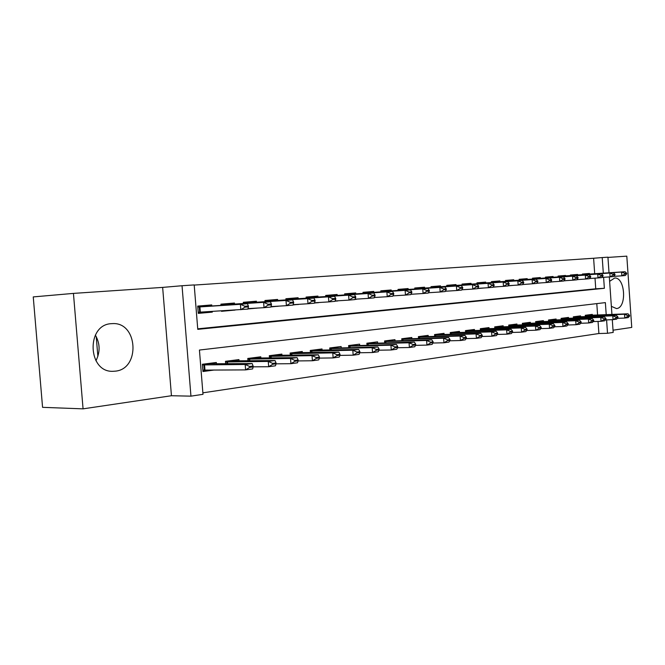 <?xml version="1.0" encoding="UTF-8"?>
<svg xmlns="http://www.w3.org/2000/svg" width="665" height="665" viewBox="0 0 665 665"><rect width="100%" height="100%" fill="white"/><g stroke="black" fill="none" stroke-linecap="round" stroke-linejoin="round"><path stroke-width="1" d="M611.368 306.341L616.48 308.568C627.078 307.953 625.258 277.097 614.668 278.028L609.622 281.337M111.346 323.672C85.935 324.611 87.614 372.616 113.025 371.303L115.269 371.161C140.49 369.092 138.004 322.226 112.742 323.597L111.346 323.672M594.701 273.839L593.612 258.253L602.216 257.563L607.935 257.18L609.024 272.841M613.039 330.197L631.75 327.421L626.804 256.15L607.951 257.422M83.067 408.85L42.568 407.337L33.25 296.914L73.441 293.398L83.067 408.85L171.445 395.733L190.946 396.149L182.035 285.734L194.197 284.919L197.771 329.35L604.369 288.294L603.596 277.305M171.445 395.733L162.651 287.396L73.441 293.398M162.651 287.396L182.035 285.734M593.612 258.253L194.213 285.077M95.935 360.763C100.324 352.076 100.132 343.514 95.353 335.085M211.819 306L211.728 304.919L197.705 306.091L198.295 313.373L212.31 312.126L212.251 311.42M234.537 304.088L234.454 303.032L220.913 304.154L221.013 305.41M256.474 302.234L256.399 301.203L243.324 302.292L243.415 303.514M277.679 300.447L277.596 299.433L264.961 300.489L265.061 301.677M298.178 298.726L298.103 297.729L285.884 298.743L285.975 299.907M318.003 297.056L317.928 296.075L306.108 297.064L306.199 298.194M337.205 295.435L337.13 294.479L325.684 295.426L325.767 296.54M355.792 293.872L355.717 292.924L344.636 293.847L344.719 294.936M373.797 292.359L373.73 291.428L362.99 292.326L363.073 293.39M391.261 290.888L391.186 289.973L380.779 290.838L380.854 291.885M408.194 289.458L408.127 288.56L398.027 289.4L398.102 290.43M424.619 288.078L424.553 287.197L414.752 288.012L414.835 289.017M440.571 286.731L440.504 285.867L430.995 286.657L431.07 287.646M456.057 285.435L455.999 284.57L446.755 285.343L446.83 286.307M471.111 284.163L471.044 283.323L462.067 284.071L462.142 285.019M485.741 282.933L485.674 282.101L476.946 282.833L477.021 283.764M499.964 281.736L499.897 280.921L491.41 281.627L491.477 282.542M513.796 280.572L513.737 279.766L505.483 280.455L505.55 281.353M527.262 279.441L527.204 278.643L519.165 279.308L519.215 280.056M540.362 278.336L540.304 277.554L532.482 278.203L532.549 279.076M553.122 277.263L553.072 276.49L545.45 277.122L545.516 277.978M565.558 276.216L565.508 275.451L558.085 276.066L558.143 276.914M577.669 275.194L577.619 274.446L570.387 275.044L570.445 275.875M197.729 328.834L595.757 288.801L595.009 278.153M221.453 310.879L221.487 311.311L235.011 310.073M247.92 308.959L256.939 308.094M270.871 306.922L278.128 306.174M293.007 304.952L298.61 304.329M314.37 303.057L318.427 302.542M335.002 301.22L337.612 300.813M354.935 299.45L356.191 299.142M381.253 297.08L382.508 296.997M398.485 295.526L400.729 295.385M415.209 294.013L418.368 293.814M431.435 292.55L435.467 292.292M447.188 291.129L452.034 290.821M462.491 289.757L468.102 289.391M477.595 288.552L483.696 288.012M493.031 287.18L498.825 286.665M508.018 285.85L513.521 285.36M522.565 284.553L532.424 283.789L532.125 279.599L491.468 282.384M536.705 283.298L540.695 282.916M550.437 282.076L553.446 281.769M563.795 280.888L565.873 280.647M577.985 279.624L576.813 279.707L577.985 279.558M582.44 274.861L582.382 274.047L589.431 273.456L589.481 274.204M202.867 392.832L598.899 333.522L598.043 321.403M597.602 315.035L596.796 303.622M216.449 363.896L216.333 362.483L202.376 364.262L202.958 371.527L214.296 370.014M225.668 363.813L225.468 361.311L238.943 359.59L239.051 360.962M247.954 360.854L247.762 358.46L260.78 356.797L260.88 358.136M269.483 358.011L269.3 355.7L281.877 354.096L281.977 355.401M290.289 355.26L290.123 353.04L302.276 351.486L302.375 352.758M310.422 352.608L310.256 350.463L322.018 348.959L322.109 350.197M329.89 350.039L329.732 347.97L341.12 346.515L341.212 347.728M348.751 347.562L348.593 345.559L359.624 344.146L359.715 345.334M367.014 345.16L366.864 343.223L377.554 341.852L377.645 343.007M384.711 342.832L384.57 340.962L394.935 339.632L395.018 340.763M401.876 340.58L401.735 338.759L411.793 337.479L411.876 338.585M418.526 338.394L418.393 336.631L428.152 335.384L428.227 336.465M434.686 336.274L434.553 334.562L444.029 333.348L444.104 334.412M450.371 334.221L450.247 332.558L459.449 331.378L459.523 332.417M465.616 332.226L465.492 330.605L474.436 329.466L474.511 330.48M480.421 330.289L480.313 328.709L488.999 327.596L489.074 328.601M494.818 328.402L494.71 326.864L503.164 325.784L503.23 326.764M508.825 326.573L508.717 325.077L516.938 324.021L517.004 324.986M522.449 324.794L522.341 323.331L530.346 322.309L530.412 323.257M535.707 323.057L535.608 321.636L543.396 320.638L543.463 321.569M548.617 321.378L548.517 319.981L556.106 319.017L556.164 319.932M561.194 319.732L561.094 318.377L568.484 317.429L568.55 318.327M573.438 318.136L573.346 316.806L580.545 315.883L580.612 316.773M585.383 316.582L585.291 315.285L585.79 315.443L585.308 315.501M592.374 315.252L592.307 314.379L585.291 315.285M612.299 319.682L613.188 332.425L607.519 333.281L606.58 319.89M598.899 333.522L607.519 333.281M606.214 314.686L605.366 302.617L199.434 350.048L202.991 394.328L190.946 396.149M609.315 276.931L611.933 314.454M603.313 273.24L602.216 257.563M595.757 288.801L604.369 288.294M212.31 312.126L198.27 313.149M235.011 310.106L226.624 310.605M256.939 308.161L248.577 308.66M278.136 306.274L270.938 306.706M298.618 304.454L293.066 304.794M318.444 302.691L314.412 302.941M337.629 300.987L335.035 301.145M356.207 299.341L354.952 299.416M540.695 282.941L536.771 283.199M553.446 281.81L550.495 282.002M565.873 280.705L563.837 280.838M96.226 336.59L97.863 356.357M207.023 370.039L202.883 370.588M202.85 370.122L245.601 369.89L245.169 364.487L252.185 363.556L208.777 363.763L202.401 364.578M208.345 363.497L208.777 363.763M249.683 367.388L253.19 366.914L253.116 366.008L249.608 366.482L249.683 367.388L245.601 369.89L252.609 368.934L253.19 366.914M202.434 364.927L245.169 364.487L249.608 366.482M252.185 363.556L253.116 366.008M248.444 306.856L248.369 305.958L244.845 306.257L244.919 307.163L248.444 306.856L247.879 309.1L198.203 312.267M244.919 307.163L240.83 309.732L240.406 304.312L197.788 307.047M203.374 305.617L204.18 306.457L247.455 303.714L240.406 304.312L244.845 306.257M204.188 311.893L203.897 312.65M248.369 305.958L247.455 303.714M253.182 366.839L268.677 366.731L268.261 361.428L275.027 360.53L231.42 360.862L225.493 361.619M230.979 360.605L231.42 360.862M272.708 364.27L276.091 363.813L276.025 362.932L272.642 363.389L272.708 364.27L268.677 366.731L275.443 365.808L276.091 363.813M225.526 361.968L268.261 361.428L272.642 363.389M275.027 360.53L276.025 362.932M276.091 363.83L290.938 363.688L290.53 358.477L297.056 357.612L253.29 358.061L247.787 358.759M252.841 357.812L253.29 358.061M294.919 361.27L298.178 360.829L298.111 359.965L294.844 360.397L294.919 361.27L290.938 363.688L297.463 362.799L298.178 360.829M247.821 359.117L290.53 358.477L294.844 360.397M297.056 357.612L298.111 359.965M298.144 360.92L312.417 360.754L312.018 355.634L318.319 354.794L274.429 355.351L269.325 355.999M273.972 355.11L274.429 355.351M316.341 358.377L319.491 357.945L319.424 357.097L316.274 357.521L316.341 358.377L312.417 360.754L318.71 359.898L319.491 357.945M269.35 356.357L312.018 355.634L316.274 357.521M318.319 354.794L319.424 357.097M319.424 358.111L333.148 357.92L332.766 352.882L338.851 352.076L294.878 352.724L290.14 353.331M294.404 352.492L294.878 352.724M337.03 355.576L340.073 355.168L340.006 354.329L336.964 354.736L337.03 355.576L333.148 357.92L339.233 357.088L340.073 355.168M290.173 353.689L332.766 352.882L336.964 354.736M338.851 352.076L340.006 354.329M221.47 311.095L226.632 310.572M271.47 304.853L271.395 303.963L267.995 304.254L268.07 305.144L271.47 304.853L270.83 307.064L264.038 307.671L263.614 302.342L220.988 305.102M268.07 305.144L264.038 307.671L248.003 308.627M226.108 303.722L226.94 304.545L270.414 301.769L263.614 302.342L267.995 304.254M271.395 303.963L270.414 301.769M247.97 308.743L248.594 308.585M293.664 302.916L293.598 302.043L290.322 302.326L290.389 303.198L293.664 302.916L292.966 305.094L286.407 305.676L286 300.447L243.398 303.223M290.389 303.198L286.407 305.676L270.963 306.607M248.07 301.893L248.918 302.7L292.558 299.89L286 300.447L290.322 302.326M293.598 302.043L292.558 299.89M315.094 301.046L315.027 300.189L311.86 300.464L311.927 301.32L315.094 301.046L314.329 303.19L307.995 303.755L307.596 298.618L265.036 301.403M311.927 301.32L307.995 303.755L293.107 304.661M269.3 300.123L270.165 300.913L313.93 298.078L307.596 298.618L311.86 300.464M315.027 300.189L313.93 298.078M335.775 299.242L335.709 298.402L332.65 298.66L332.716 299.508L335.775 299.242L334.952 301.353L328.834 301.902L328.452 296.848L285.95 299.649M332.716 299.508L328.834 301.902L314.47 302.783M289.824 298.419L290.705 299.192L334.562 296.332L328.452 296.848L332.65 298.66M335.709 298.402L334.562 296.332M339.973 355.393L353.182 355.185L352.807 350.231L358.684 349.449L314.653 350.197L310.272 350.754M314.179 349.965L314.653 350.197M357.014 352.874L359.948 352.475L359.89 351.652L356.947 352.051L357.014 352.874L353.182 355.185L359.058 354.379L359.948 352.475M310.306 351.112L352.807 350.231L356.947 352.051M358.684 349.449L359.89 351.652M355.758 297.496L355.692 296.673L352.741 296.923L352.799 297.754L355.758 297.496L354.877 299.582L348.975 300.106L348.593 295.144L306.183 297.945M352.799 297.754L348.975 300.106L335.102 300.962M309.682 296.765L310.572 297.521L354.503 294.645L348.593 295.144L352.741 296.923M355.692 296.673L354.503 294.645M359.823 352.758L372.55 352.533L372.176 347.67L377.87 346.914L329.757 348.26M333.323 347.512L333.805 347.737M376.332 350.264L379.175 349.881L379.108 349.067L376.265 349.449L376.332 350.264L372.55 352.533L378.235 351.76L379.175 349.881M329.782 348.618L372.176 347.67L376.265 349.449M377.87 346.914L379.108 349.067M375.077 295.809L375.01 294.994L372.151 295.243L372.217 296.058L375.077 295.809L374.146 297.87L368.435 298.377L368.061 293.498L325.75 296.307M372.217 296.058L368.435 298.377L355.035 299.208M328.909 295.16L329.815 295.9L373.78 293.016L368.061 293.498L372.151 295.243M375.01 294.994L373.78 293.016M379.008 350.214L391.278 349.973L390.92 345.185L396.423 344.453L348.618 345.842M351.86 345.143L352.35 345.359M395.01 347.737L397.761 347.371L397.703 346.573L394.952 346.939L395.01 347.737L391.278 349.973L396.781 349.225L397.761 347.371M348.643 346.199L390.92 345.185L394.952 346.939M396.423 344.453L397.703 346.573M393.755 294.179L393.697 293.381L390.929 293.622L390.995 294.42L393.755 294.179L392.782 296.208L387.254 296.706L386.897 291.902L344.703 294.711M390.995 294.42L387.254 296.706L374.304 297.513M347.529 293.606L348.452 294.337L392.425 291.436L386.897 291.902L390.929 293.622M393.697 293.381L392.425 291.436M397.562 347.745L409.407 347.496L409.05 342.783L414.378 342.076L366.889 343.497M369.831 342.841L370.322 343.057M413.09 345.293L415.758 344.935L415.7 344.154L413.031 344.512L413.09 345.293L409.407 347.496L414.727 346.764L415.758 344.935M366.914 343.855L409.05 342.783L413.031 344.512M414.378 342.076L415.7 344.154M411.835 292.6L411.776 291.819L409.1 292.051L409.158 292.833L411.835 292.6L410.82 294.603L405.467 295.085L405.118 290.356L363.057 293.174M409.158 292.833L405.467 295.085L392.949 295.875M365.575 292.11L366.506 292.824L410.471 289.907L405.118 290.356L409.1 292.051M411.776 291.819L410.471 289.907M415.517 345.359L426.955 345.093L426.606 340.463L431.768 339.773L384.594 341.228M387.246 340.613L387.753 340.821M430.596 342.932L433.181 342.583L433.123 341.81L430.538 342.159L430.596 342.932L426.955 345.093L432.109 344.395L433.181 342.583M384.619 341.586L426.606 340.463L430.538 342.159M431.768 339.773L433.123 341.81M429.341 291.079L429.282 290.297L426.697 290.522L426.755 291.303L429.341 291.079L428.285 293.049L423.106 293.514L422.757 288.868L380.846 291.677M426.755 291.303L423.106 293.514L410.987 294.279M383.073 290.647L384.013 291.353L427.944 288.427L422.757 288.868L426.697 290.522M429.282 290.297L427.944 288.427M432.907 343.04L443.954 342.774L443.613 338.211L448.617 337.546L401.76 339.025M404.145 338.452L404.653 338.66M447.553 340.638L450.055 340.297L449.997 339.541L447.503 339.873L447.553 340.638L443.954 342.774L448.95 342.093L450.055 340.297M401.785 339.391L443.613 338.211L447.503 339.873M448.617 337.546L449.997 339.541M446.298 289.599L446.248 288.834L443.738 289.051L443.796 289.815L446.298 289.599L445.209 291.544L440.188 291.993L439.848 287.413L398.086 290.231M443.796 289.815L440.188 291.993L428.451 292.741M400.039 289.233L400.995 289.923L444.877 286.989L439.848 287.413L443.738 289.051M446.248 288.834L444.877 286.989M449.748 340.796L460.429 340.522L460.105 336.025L464.951 335.384L418.41 336.897M420.546 336.357L421.061 336.557M463.995 338.418L466.414 338.086L466.356 337.338L463.937 337.662L463.995 338.418L460.429 340.522L465.276 339.857L466.414 338.086M418.443 337.255L460.105 336.025L463.937 337.662M464.951 335.384L466.356 337.338M462.74 288.161L462.682 287.413L460.255 287.621L460.305 288.377L462.74 288.161L461.61 290.09L456.747 290.522L456.414 286.017L414.819 288.826M460.305 288.377L456.747 290.522L445.375 291.245M416.514 287.862L417.47 288.543L461.286 285.601L456.414 286.017L460.255 287.621M462.682 287.413L461.286 285.601M466.074 338.618L476.414 338.335L476.09 333.905L480.787 333.281L434.577 334.819M436.464 334.32L436.988 334.512M479.931 336.257L482.275 335.941L482.225 335.21L479.872 335.526L479.931 336.257L476.414 338.335L481.111 337.695L482.275 335.941M434.602 335.185L476.09 333.905L479.872 335.526M480.787 333.281L482.225 335.21M478.675 286.773L478.625 286.033L476.265 286.233L476.323 286.972L478.675 286.773L477.52 288.668L472.798 289.092L472.474 284.653L431.053 287.463M476.323 286.972L472.798 289.092L461.784 289.799M432.508 286.532L433.464 287.197L477.196 284.254L472.474 284.653L476.265 286.233M478.625 286.033L477.196 284.254M481.909 336.498L491.917 336.216L491.593 331.852L496.157 331.253L450.272 332.808M451.934 332.342L452.458 332.533M495.392 334.171L497.669 333.863L497.62 333.14L495.334 333.448L495.392 334.171L491.917 336.216L496.472 335.592L497.669 333.863M450.296 333.173L491.593 331.852L495.334 333.448M496.157 331.253L497.62 333.14M497.27 334.445L506.963 334.163L506.647 329.865L511.077 329.275L465.517 330.854M466.963 330.422L467.487 330.605M510.396 332.143L512.607 331.843L512.557 331.128L510.346 331.428L510.396 332.143L506.963 334.163L511.385 333.556L512.607 331.843M465.542 331.212L506.647 329.865L510.346 331.428M511.077 329.275L512.557 331.128M512.175 332.45L521.568 332.159L521.26 327.928L525.566 327.355L480.33 328.959M481.568 328.552L482.1 328.734M524.968 330.173L527.112 329.882L527.062 329.175L524.918 329.466L524.968 330.173L521.568 332.159L525.865 331.577L527.112 329.882M480.354 329.316L521.26 327.928L524.918 329.466M525.566 327.355L527.062 329.175M526.655 330.513L535.757 330.222L535.458 326.05L539.639 325.493L494.727 327.113M495.782 326.731L496.306 326.914M539.115 328.261L541.21 327.978L541.16 327.28L539.066 327.562L539.115 328.261L535.757 330.222L539.938 329.649L541.21 327.978M494.752 327.471L535.458 326.05L539.066 327.562M539.639 325.493L541.16 327.28M540.72 328.626L549.548 328.335L549.257 324.221L553.322 323.68L508.733 325.318M509.598 324.961L510.13 325.143M552.873 326.399L554.901 326.124L554.851 325.443L552.823 325.717L552.873 326.399L549.548 328.335L553.613 327.779L554.901 326.124M508.758 325.675L549.257 324.221L552.823 325.717M553.322 323.68L554.851 325.443M554.386 326.789L562.964 326.498L562.673 322.442L566.622 321.918L522.357 323.572M523.056 323.24L523.588 323.414M566.248 324.595L568.218 324.329L568.168 323.647L566.198 323.913L566.248 324.595L562.964 326.498L566.913 325.966L568.218 324.329M522.474 324.794L522.416 323.922L562.673 322.442L566.198 323.913M566.622 321.918L568.168 323.647M567.677 325.01L575.998 324.719L575.715 320.713L579.564 320.206L535.624 321.868M536.148 321.569L536.68 321.735M579.248 322.833L581.168 322.575L581.127 321.91L579.207 322.168L579.248 322.833L575.998 324.719L579.847 324.196L581.168 322.575M535.649 322.226L575.715 320.713L579.207 322.168M579.564 320.206L581.127 321.91M580.603 323.273L588.691 322.982L588.409 319.034L592.149 318.543L548.534 320.214M548.908 319.932L549.44 320.098M591.908 321.129L593.77 320.871L593.729 320.214L591.858 320.464L591.908 321.129L588.691 322.982L592.432 322.475L593.77 320.871M548.558 320.563L588.409 319.034L591.858 320.464M592.149 318.543L593.729 320.214M593.18 321.586L601.044 321.295L600.769 317.396L604.41 316.914L561.11 318.601M561.335 318.344L561.867 318.51M604.219 319.458L606.039 319.217L605.998 318.568L604.177 318.809L604.219 319.458L601.044 321.295L604.685 320.796L606.039 319.217M561.135 318.951L600.769 317.396L604.177 318.809M604.41 316.914L605.998 318.568M605.416 319.94L613.063 319.649L612.798 315.809L616.347 315.335L573.363 317.039M573.446 316.798L573.978 316.956M616.214 317.837L617.985 317.596L617.935 316.956L616.164 317.197L616.214 317.837L613.063 319.649L616.613 319.167L617.985 317.596M573.388 317.38L612.798 315.809L616.164 317.197M616.347 315.335L617.935 316.956M617.344 318.336L624.776 318.053L624.518 314.254L627.968 313.797L585.79 315.443M627.893 316.257L629.614 316.025L629.572 315.393L627.843 315.626L627.893 316.257L624.776 318.053L628.234 317.579L629.614 316.025M585.333 315.85L624.518 314.254L627.843 315.626M627.968 313.797L629.572 315.393M494.145 285.418L494.087 284.695L491.801 284.894L491.851 285.618L494.145 285.418L492.956 287.297L488.376 287.704L488.052 283.332L446.814 286.133M491.851 285.618L488.376 287.704L477.686 288.394M448.035 285.235L449.008 285.892L492.64 282.949L488.052 283.332L491.801 284.894M494.087 284.695L492.64 282.949M509.149 284.113L509.099 283.398L506.88 283.589L506.93 284.304L509.149 284.113L507.935 285.967L503.488 286.357L503.181 282.051L462.125 284.853M506.93 284.304L503.488 286.357L493.122 287.031M463.131 283.98L464.104 284.62L507.628 281.677L503.181 282.051L506.88 283.589M509.099 283.398L507.628 281.677M523.729 282.841L523.671 282.135L521.518 282.317L521.568 283.032L523.729 282.841L522.49 284.67L518.168 285.052L517.86 280.813L477.005 283.598M521.568 283.032L518.168 285.052L508.102 285.709M477.803 282.758L478.775 283.39L522.183 280.447L517.86 280.813L521.518 282.317M523.671 282.135L522.183 280.447M537.835 280.913L535.732 281.087L535.782 281.785L537.885 281.603L536.323 279.242L491.468 282.326M492.067 281.569L493.048 282.193M535.732 281.087L532.125 279.599L536.323 279.242M537.885 281.603L536.622 283.415L532.424 283.789L535.782 281.785M551.642 280.406L551.593 279.716L549.556 279.899L549.606 280.58L551.642 280.406L550.362 282.193L546.281 282.55L545.982 278.427L505.533 281.204M549.606 280.58L546.281 282.55L536.788 283.174M505.949 280.414L506.93 281.029L550.063 278.078L545.982 278.427L549.556 279.899M551.593 279.716L550.063 278.078M565.017 279.242L564.967 278.56L562.989 278.735L563.039 279.408L565.017 279.242L563.712 281.004L559.747 281.353L559.456 277.288L519.249 280.048M563.039 279.408L559.747 281.353L550.52 281.96M519.456 279.292L520.446 279.89L563.43 276.948L559.456 277.288L562.989 278.735M564.967 278.56L563.43 276.948M578.026 278.103L577.976 277.438L576.048 277.604L576.098 278.269L578.026 278.103L576.705 279.849L572.848 280.189L572.565 276.175L532.54 278.934M576.098 278.269L572.848 280.189L563.878 280.78M532.607 278.194L533.596 278.785L576.422 275.85L572.565 276.175L576.048 277.604M577.976 277.438L576.422 275.85M590.686 276.997L590.636 276.341L588.766 276.499L588.808 277.164L590.686 276.997L589.348 278.718L585.591 279.051L585.316 275.094L545.508 277.845M588.808 277.164L585.591 279.051L576.871 279.632M545.458 277.189L546.406 277.712L589.074 274.778L585.316 275.094L588.766 276.499M590.636 276.341L589.074 274.778M603.005 275.925L602.964 275.277L601.135 275.435L601.177 276.083L603.005 275.925L601.659 277.629L598.001 277.953L597.727 274.047L558.135 276.781M601.177 276.083L598.001 277.953L589.506 278.519M558.101 276.332L601.384 273.739L597.727 274.047L601.135 275.435M602.964 275.277L601.384 273.739M615 274.878L614.959 274.238L613.18 274.387L613.221 275.036L615 274.878L613.637 276.557L610.079 276.873L609.805 273.024L570.437 275.751M613.221 275.036L610.079 276.873L601.817 277.43M570.412 275.443L613.371 272.716L609.805 273.024L613.18 274.387M614.959 274.238L613.371 272.716M626.688 273.855L626.646 273.224L624.909 273.373L624.959 274.005L626.688 273.855L625.308 275.518L621.842 275.825L621.576 272.027L582.432 274.745M624.959 274.005L621.842 275.825L613.795 276.366M582.415 274.537L625.05 271.727L621.576 272.027L624.909 273.373M626.646 273.224L625.05 271.727M204.97 370.048L204.554 364.844M204.321 370.064L203.906 364.861M199.259 306.947L199.675 312.168M199.899 306.906L200.323 312.126M204.18 306.457L197.779 306.989M227.663 363.788L227.513 361.893M227.023 363.797L226.865 361.91M249.832 360.837L249.691 359.042M249.184 360.846L249.043 359.058M271.245 357.986L271.112 356.282M270.597 357.994L270.464 356.307M291.943 355.235L291.819 353.622M291.303 355.243L291.179 353.647M226.94 304.545L220.988 305.044M248.918 302.7L243.39 303.165M270.165 300.913L265.027 301.345M290.705 299.192L285.95 299.591M311.968 352.575L311.843 351.045M311.328 352.591L311.212 351.07M310.572 297.521L306.174 297.887M331.345 350.014L331.228 348.551M330.704 350.023L330.596 348.576M329.815 295.9L325.75 296.241M350.106 347.529L349.998 346.141M349.474 347.546L349.366 346.166M348.452 294.337L344.694 294.653M368.285 345.127L368.186 343.805M367.654 345.143L367.554 343.83M366.506 292.824L363.048 293.107M385.9 342.799L385.808 341.536M385.276 342.816L385.185 341.561M384.013 291.353L380.837 291.619M402.99 340.547L402.899 339.341M402.367 340.563L402.275 339.366M400.995 289.923L398.086 290.173M419.565 338.36L419.482 337.205M418.95 338.385L418.859 337.23M417.47 288.543L414.81 288.76M435.658 336.249L435.575 335.135M435.043 336.266L434.96 335.16M433.464 287.197L431.045 287.396M451.277 334.187L451.202 333.132M450.662 334.212L450.587 333.157M466.456 332.201L466.381 331.178M465.849 332.217L465.774 331.203M481.211 330.264L481.136 329.283M480.604 330.281L480.529 329.308M495.55 328.377L495.483 327.438M494.951 328.402L494.876 327.463M509.498 326.548L509.432 325.642M508.9 326.573L508.833 325.667M523.072 324.769L523.006 323.897M536.281 323.04L536.223 322.193M549.14 321.353L549.082 320.538M561.676 319.715L561.617 318.934M573.878 318.119L573.829 317.363M585.782 316.565L585.732 315.833M449.008 285.892L446.814 286.075M464.104 284.62L462.125 284.786M478.775 283.39L477.005 283.539M506.93 281.029L505.533 281.145M520.446 279.89L519.215 279.998M533.596 278.785L532.532 278.876M546.406 277.712L545.5 277.787M558.891 276.665L558.126 276.723M571.052 275.643L570.437 275.692M582.906 274.645L582.424 274.687M112.742 323.597L111.304 323.672"/></g></svg>
